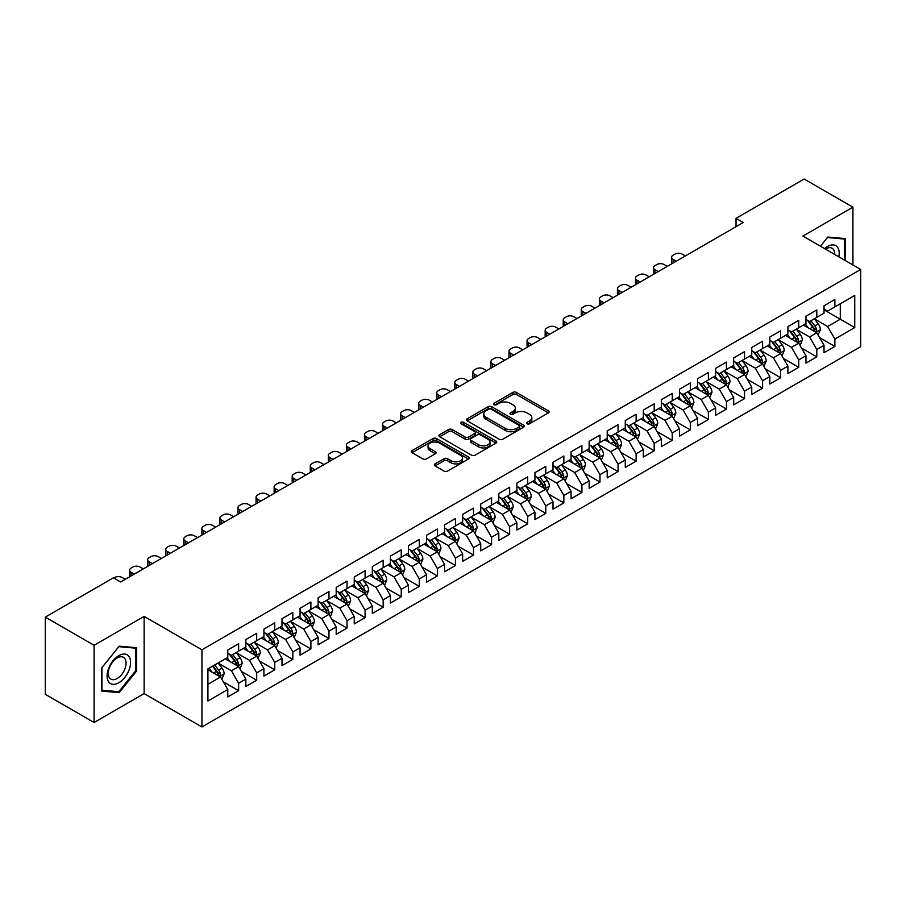 <?xml version="1.0" encoding="UTF-8"?>
<svg xmlns="http://www.w3.org/2000/svg" width="906" height="906" viewBox="0 0 906 906"><rect width="100%" height="100%" fill="white"/><g stroke="black" fill="none" stroke-linecap="round" stroke-linejoin="round"><path stroke-width="1.36" d="M527.043 423.77A1.755 1.019 0 0 0 529.523 423.77L548.368 412.887A2.503 1.45 0 0 0 549.104 411.868A2.503 1.45 0 0 0 548.368 410.848L516.443 392.411A2.503 1.45 0 0 0 512.898 392.411L494.053 403.295A1.755 1.019 0 0 0 493.532 404.008A1.755 1.019 0 0 0 494.053 404.722A1.755 1.019 0 0 0 496.533 404.722L498.968 403.317A8.029 4.632 0 0 1 510.327 403.317L512.989 404.857A8.029 4.632 0 0 1 515.333 408.13A8.029 4.632 0 0 1 512.989 411.403L510.542 412.819A1.755 1.019 0 0 0 510.033 413.532A1.755 1.019 0 0 0 510.542 414.246A1.755 1.019 0 0 0 513.023 414.246L515.469 412.842A8.029 4.632 0 0 1 526.816 412.842L529.478 414.37A8.029 4.632 0 0 1 531.833 417.655A8.029 4.632 0 0 1 529.478 420.928L527.043 422.332A1.755 1.019 0 0 0 526.522 423.057A1.755 1.019 0 0 0 527.043 423.77L527.043 422.332M435.039 463.883A2.503 1.45 0 0 0 434.302 464.903A2.503 1.45 0 0 0 435.039 465.933L443.997 471.097A2.503 1.45 0 0 0 447.541 471.097L468.47 459.014A2.503 1.45 0 0 0 469.206 457.994A2.503 1.45 0 0 0 468.47 456.975L436.545 438.538A2.503 1.45 0 0 0 433 438.538L412.071 450.622A2.503 1.45 0 0 0 411.335 451.641A2.503 1.45 0 0 0 412.071 452.672L422.887 458.912A2.503 1.45 0 0 0 426.443 458.912L435.39 453.747A2.503 1.45 0 0 0 436.126 452.717A2.503 1.45 0 0 0 435.39 451.698L430.033 448.595A6.704 3.873 0 0 1 428.062 445.865A6.704 3.873 0 0 1 432.207 442.287A6.704 3.873 0 0 1 439.512 443.125L460.531 455.254A6.704 3.873 0 0 1 462.502 457.994A6.704 3.873 0 0 1 458.357 461.573A6.704 3.873 0 0 1 451.041 460.735L447.541 458.708A2.503 1.45 0 0 0 443.997 458.708L435.039 463.883L435.039 465.933M94.088 645.298L94.088 722.49L144.133 693.6L144.133 616.408L94.088 645.298L45.3 617.133L113.42 577.813L120.645 581.98L743.26 222.514L736.034 218.346L736.034 226.693M144.133 616.408L201.947 649.783L860.7 269.456L860.7 346.658L201.947 726.974L201.947 649.783M852.931 264.971L852.931 207.18L802.886 236.081L860.7 269.456M852.931 207.18L804.143 179.026L736.034 218.346M499.149 439.251A2.503 1.45 0 0 0 502.694 439.251L523.623 427.179A2.503 1.45 0 0 0 524.359 426.148A2.503 1.45 0 0 0 523.623 425.129L491.698 406.692A2.503 1.45 0 0 0 488.153 406.692L467.224 418.776A2.503 1.45 0 0 0 466.488 419.806A2.503 1.45 0 0 0 467.224 420.826L499.149 439.251M461.811 424.144A1.755 1.019 0 0 1 463.589 424.393L496.012 443.113L475.118 455.174A2.503 1.45 0 0 1 471.573 455.174L439.648 436.749L439.648 434.699A2.503 1.45 0 0 0 438.912 435.729A2.503 1.45 0 0 0 439.648 436.749M439.648 434.699L448.606 429.535A2.503 1.45 0 0 1 452.151 429.535L465.095 437.009A2.503 1.45 0 0 0 468.651 437.009L474.585 433.578A2.503 1.45 0 0 0 475.322 432.547A2.503 1.45 0 0 0 474.585 431.528L461.109 423.748A1.755 1.019 0 0 1 460.599 423.023A1.755 1.019 0 0 1 461.675 422.094A1.755 1.019 0 0 1 463.589 422.309L496.046 441.052A2.503 1.45 0 0 1 496.782 442.071A2.503 1.45 0 0 1 496.046 443.091L496.046 441.052M824.018 309.829L840.281 319.218L840.281 303.782L854.743 295.435L834.868 306.908L834.868 299.501L824.018 305.764L824.018 313.17L816.793 317.338L816.793 309.931L805.955 316.194L805.955 323.601L798.73 327.768L798.73 320.362L787.892 326.624L787.892 334.031L780.655 338.198L780.655 330.792L769.817 337.055L769.817 344.461L762.592 348.629L762.592 341.222L751.754 347.485L751.754 354.892L744.528 359.07L744.528 351.664L733.679 357.915L733.679 365.322L726.453 369.501L726.453 362.094L715.615 368.346L715.615 375.752L708.39 379.931L708.39 372.525L697.552 378.776L697.552 386.183L690.315 390.361L690.315 382.955L679.477 389.218L679.477 396.613L672.252 400.792L672.252 393.385L661.414 399.648L661.414 407.054L654.189 411.222L654.189 403.816L643.339 410.078L643.339 417.485L636.114 421.652L636.114 414.246L625.276 420.509L625.276 427.915L618.051 432.083L618.051 424.676L607.213 430.939L607.213 438.345L599.987 442.513L599.987 435.106L589.138 441.369L589.138 448.776L581.912 452.943L581.912 445.537L571.074 451.8L571.074 459.206L563.849 463.374L563.849 455.967L553 462.23L553 469.636L545.774 473.815L545.774 466.409L534.936 472.66L534.936 480.067L527.711 484.246L527.711 476.839L516.873 483.091L516.873 490.497L509.648 494.676L509.648 487.269L498.798 493.521L498.798 500.927L491.573 505.106L491.573 497.7L480.735 503.951L480.735 511.358L473.51 515.537L473.51 508.13L462.672 514.393L462.672 521.799L455.435 525.967L455.435 518.56L444.597 524.823L444.597 532.23L437.372 536.397L437.372 528.991L426.533 535.253L426.533 542.66L419.308 546.828L419.308 539.421L408.459 545.684L408.459 553.09L401.233 557.258L401.233 549.851L390.395 556.114L390.395 563.521L383.17 567.688L383.17 560.282L372.332 566.544L372.332 573.951L365.095 578.119L365.095 570.712L354.257 576.975L354.257 584.381L347.032 588.56L347.032 581.154L336.194 587.405L336.194 594.812L328.969 598.991L328.969 591.584L318.119 597.835L318.119 605.242L310.894 609.421L310.894 602.014L300.056 608.266L300.056 615.672L292.831 619.851L292.831 612.445L281.993 618.696L281.993 626.103L274.756 630.282L274.756 622.875L263.918 629.138L263.918 636.544L256.692 640.712L256.692 633.305L245.854 639.568L245.854 646.975L238.629 651.142L238.629 643.736L227.78 649.998L227.78 657.405L207.916 668.877L207.916 701.006L227.78 689.534L220.554 677.009L207.916 669.715M854.743 295.435L854.743 327.564L834.868 339.037L827.631 326.522L814.539 318.957M819.59 337.632L834.868 346.443L834.868 339.037M834.868 346.443L824.018 352.706L824.018 345.299L816.793 349.467L809.568 336.953L796.465 329.388M801.527 348.063L816.793 356.873L816.793 349.467M816.793 356.873L805.955 363.136L805.955 355.73L798.73 359.897L791.504 347.383L778.401 339.818M783.463 358.493L798.73 367.304L798.73 359.897M798.73 367.304L787.892 373.566L787.892 366.16L780.655 370.328L773.43 357.813L760.338 350.248M765.389 368.923L780.655 377.734L780.655 370.328M780.655 377.734L769.817 383.997L769.817 376.59L762.592 380.758L755.366 368.244L742.263 360.679M747.325 379.354L762.592 388.164L762.592 380.758M762.592 388.164L751.754 394.427L751.754 387.021L744.528 391.199L737.291 378.674L724.2 371.109M729.262 389.784L744.528 398.606L744.528 391.199M744.528 398.606L733.679 404.857L733.679 397.451L726.453 401.63L719.228 389.104L706.125 381.551M711.187 400.214L726.453 409.036L726.453 401.63M726.453 409.036L715.615 415.288L715.615 407.881L708.39 412.06L701.165 399.535L688.062 391.981M693.124 410.645L708.39 419.467L708.39 412.06M708.39 419.467L697.552 425.718L697.552 418.312L690.315 422.49L683.09 409.976L669.998 402.411M675.049 421.086L690.315 429.897L690.315 422.49M690.315 429.897L679.477 436.148L679.477 428.742L672.252 432.921L665.027 420.407L651.924 412.842M656.986 431.516L672.252 440.327L672.252 432.921M672.252 440.327L661.414 446.59L661.414 439.184L654.189 443.351L646.963 430.837L633.86 423.272M638.923 441.947L654.189 450.758L654.189 443.351M654.189 450.758L643.339 457.02L643.339 449.614L636.114 453.781L628.889 441.267L615.786 433.702M620.848 452.377L636.114 461.188L636.114 453.781M636.114 461.188L625.276 467.451L625.276 460.044L618.051 464.212L610.825 451.698L597.722 444.133M602.784 462.807L618.051 471.618L618.051 464.212M618.051 471.618L607.213 477.881L607.213 470.474L599.987 474.642L592.75 462.128L579.659 454.563M584.71 473.238L599.987 482.049L599.987 474.642M599.987 482.049L589.138 488.311L589.138 480.905L581.912 485.072L574.687 472.558L561.584 464.993M566.646 483.668L581.912 492.479L581.912 485.072M581.912 492.479L571.074 498.742L571.074 491.335L563.849 495.503L556.624 482.989L543.521 475.424M548.583 494.098L563.849 502.909L563.849 495.503M563.849 502.909L553 509.172L553 501.765L545.774 505.944L538.549 493.419L525.446 485.854M530.508 504.529L545.774 513.351L545.774 505.944M545.774 513.351L534.936 519.602L534.936 512.196L527.711 516.375L520.486 503.849L507.383 496.295M512.445 514.959L527.711 523.781L527.711 516.375M527.711 523.781L516.873 530.033L516.873 522.626L509.648 526.805L502.411 514.28L489.319 506.726M494.37 525.389L509.648 534.212L509.648 526.805M509.648 534.212L498.798 540.463L498.798 533.056L491.573 537.235L484.348 524.721L471.245 517.156M476.307 535.82L491.573 544.642L491.573 537.235M491.573 544.642L480.735 550.893L480.735 543.487L473.51 547.666L466.284 535.152L453.181 527.586M458.243 546.261L473.51 555.072L473.51 547.666M473.51 555.072L462.672 561.335L462.672 553.928L455.435 558.096L448.21 545.582L435.118 538.017M440.169 556.692L455.435 565.503L455.435 558.096M455.435 565.503L444.597 571.765L444.597 564.359L437.372 568.526L430.146 556.012L417.043 548.447M422.105 567.122L437.372 575.933L437.372 568.526M437.372 575.933L426.533 582.196L426.533 574.789L419.308 578.957L412.071 566.443L398.98 558.877M404.042 577.552L419.308 586.363L419.308 578.957M419.308 586.363L408.459 592.626L408.459 585.219L401.233 589.387L394.008 576.873L380.905 569.308M385.967 587.983L401.233 596.794L401.233 589.387M401.233 596.794L390.395 603.056L390.395 595.65L383.17 599.817L375.945 587.303L362.842 579.738M367.904 598.413L383.17 607.224L383.17 599.817M383.17 607.224L372.332 613.487L372.332 606.08L365.095 610.248L357.87 597.733L344.778 590.168M349.829 608.843L365.095 617.654L365.095 610.248M365.095 617.654L354.257 623.917L354.257 616.51L347.032 620.689L339.807 608.164L326.704 600.599M331.766 619.274L347.032 628.096L347.032 620.689M347.032 628.096L336.194 634.347L336.194 626.941L328.969 631.12L321.732 618.594L308.64 611.04M313.703 629.704L328.969 638.526L328.969 631.12M328.969 638.526L318.119 644.778L318.119 637.371L310.894 641.55L303.669 629.024L290.566 621.471M295.628 640.134L310.894 648.956L310.894 641.55M310.894 648.956L300.056 655.208L300.056 647.801L292.831 651.98L285.605 639.466L272.502 631.901M277.564 650.565L292.831 659.387L292.831 651.98M292.831 659.387L281.993 665.638L281.993 658.232L274.756 662.411L267.53 649.896L254.439 642.331M259.49 661.006L274.756 669.817L274.756 662.411M274.756 669.817L263.918 676.08L263.918 668.673L256.692 672.841L249.467 660.327L236.364 652.762M241.426 671.437L256.692 680.247L256.692 672.841M256.692 680.247L245.854 686.51L245.854 679.104L238.629 683.271L231.404 670.757L218.301 663.192M223.363 681.867L238.629 690.678L238.629 683.271M238.629 690.678L227.78 696.941L227.78 689.534M227.78 653.226L231.404 655.321L238.629 651.142M207.916 684.313L220.554 677.009M245.854 642.796L249.467 644.879L256.692 640.712M231.404 670.757L238.629 666.578L225.254 658.866M245.854 679.104L238.629 666.578M263.918 632.365L267.53 634.449L274.756 630.282M249.467 660.327L256.692 656.148L243.318 648.436M263.918 668.673L256.692 656.148M281.993 621.935L285.605 624.019L292.831 619.851M267.53 649.896L274.756 645.718L261.392 638.005M281.993 658.232L274.756 645.718M300.056 611.505L303.669 613.588L310.894 609.421M285.605 639.466L292.831 635.287L279.456 627.564M300.056 647.801L292.831 635.287M318.119 601.074L321.732 603.158L328.969 598.991M303.669 629.024L310.894 624.857L297.53 617.133M318.119 637.371L310.894 624.857M336.194 590.644L339.807 592.728L347.032 588.56M321.732 618.594L328.969 614.427L315.594 606.703M336.194 626.941L328.969 614.427M354.257 580.214L357.87 582.298L365.095 578.119M339.807 608.164L347.032 603.996L333.657 596.273M354.257 616.51L347.032 603.996M372.332 569.783L375.945 571.867L383.17 567.688M357.87 597.733L365.095 593.566L351.732 585.842M372.332 606.08L365.095 593.566M390.395 559.353L394.008 561.437L401.233 557.258M375.945 587.303L383.17 583.136L369.795 575.412M390.395 595.65L383.17 583.136M408.459 548.911L412.071 551.007L419.308 546.828M394.008 576.873L401.233 572.705L387.87 564.982M408.459 585.219L401.233 572.705M426.533 538.481L430.146 540.576L437.372 536.397M412.071 566.443L419.308 562.264L405.933 554.551M426.533 574.789L419.308 562.264M444.597 528.051L448.21 530.135L455.435 525.967M430.146 556.012L437.372 551.833L423.997 544.121M444.597 564.359L437.372 551.833M462.672 517.62L466.284 519.704L473.51 515.537M448.21 545.582L455.435 541.403L442.071 533.691M462.672 553.928L455.435 541.403M480.735 507.19L484.348 509.274L491.573 505.106M466.284 535.152L473.51 530.973L460.135 523.26M480.735 543.487L473.51 530.973M498.798 496.76L502.411 498.844L509.648 494.676M484.348 524.721L491.573 520.542L478.209 512.819M498.798 533.056L491.573 520.542M516.873 486.329L520.486 488.413L527.711 484.246M502.411 514.28L509.648 510.112L496.273 502.388M516.873 522.626L509.648 510.112M534.936 475.899L538.549 477.983L545.774 473.815M520.486 503.849L527.711 499.682L514.336 491.958M534.936 512.196L527.711 499.682M553 465.469L556.624 467.553L563.849 463.374M538.549 493.419L545.774 489.251L532.411 481.528M553 501.765L545.774 489.251M571.074 455.039L574.687 457.122L581.912 452.943M556.624 482.989L563.849 478.821L550.474 471.097M571.074 491.335L563.849 478.821M589.138 444.608L592.75 446.692L599.987 442.513M574.687 472.558L581.912 468.391L568.538 460.667M589.138 480.905L581.912 468.391M607.213 434.167L610.825 436.262L618.051 432.083M592.75 462.128L599.987 457.96L586.612 450.237M607.213 470.474L599.987 457.96M625.276 423.736L628.889 425.831L636.114 421.652M610.825 451.698L618.051 447.519L604.676 439.806M625.276 460.044L618.051 447.519M643.339 413.306L646.963 415.39L654.189 411.222M628.889 441.267L636.114 437.088L622.75 429.376M643.339 449.614L636.114 437.088M661.414 402.876L665.027 404.959L672.252 400.792M646.963 430.837L654.189 426.658L640.814 418.946M661.414 439.184L654.189 426.658M679.477 392.445L683.09 394.529L690.315 390.361M665.027 420.407L672.252 416.228L658.877 408.515M679.477 428.742L672.252 416.228M697.552 382.015L701.165 384.099L708.39 379.931M683.09 409.976L690.315 405.797L676.952 398.074M697.552 418.312L690.315 405.797M715.615 371.585L719.228 373.668L726.453 369.501M701.165 399.535L708.39 395.367L695.015 387.643M715.615 407.881L708.39 395.367M733.679 361.154L737.291 363.238L744.528 359.07M719.228 389.104L726.453 384.937L713.09 377.213M733.679 397.451L726.453 384.937M751.754 350.724L755.366 352.808L762.592 348.629M737.291 378.674L744.528 374.506L731.153 366.783M751.754 387.021L744.528 374.506M769.817 340.294L773.43 342.377L780.655 338.198M755.366 368.244L762.592 364.076L749.217 356.352M769.817 376.59L762.592 364.076M787.892 329.863L791.504 331.947L798.73 327.768M773.43 357.813L780.655 353.646L767.291 345.922M787.892 366.16L780.655 353.646M805.955 319.422L809.568 321.517L816.793 317.338M791.504 347.383L798.73 343.215L785.355 335.492M805.955 355.73L798.73 343.215M824.018 308.991L827.631 311.086L834.868 306.908M809.568 336.953L816.793 332.774L803.429 325.061M824.018 345.299L816.793 332.774M45.3 617.133L45.3 694.324L94.088 722.49M144.133 693.6L201.947 726.974M827.631 326.522L840.281 319.218L854.743 327.564M845.253 260.543L845.253 238.595L827.812 237.032L820.44 246.217M136.636 670.961L136.636 647.711L119.196 646.148L101.766 667.847L101.766 691.085L119.196 692.648L136.636 670.961L135.73 670.429M527.745 424.019L529.478 423.011A8.029 4.632 0 0 0 531.833 419.738L531.833 417.655M515.333 408.13L515.333 410.214A8.029 4.632 0 0 1 512.989 413.487L511.244 414.495M548.368 410.848L548.368 412.887L516.443 394.495A2.503 1.45 0 0 0 512.898 394.495L494.755 404.971M523.623 425.129L523.623 427.179L491.698 408.787A2.503 1.45 0 0 0 488.153 408.787L467.258 420.848M519.195 426.862A1.755 1.019 0 0 0 519.704 426.148A1.755 1.019 0 0 0 519.195 425.435L491.165 409.252A1.755 1.019 0 0 0 488.685 409.252L486.114 410.735A8.029 4.632 0 0 0 483.77 414.019A8.029 4.632 0 0 0 486.114 417.292L505.265 428.357A8.029 4.632 0 0 0 516.624 428.357L519.195 426.862L519.195 428.957A1.755 1.019 0 0 0 519.704 428.232L519.704 426.148M483.77 414.019L483.77 416.103A8.029 4.632 0 0 0 486.114 419.376L486.114 417.292M519.195 428.957L516.624 430.441A8.029 4.632 0 0 1 505.265 430.441L486.114 419.376M439.682 436.771L448.606 431.618L448.606 429.535M475.322 432.547L475.322 434.631A2.503 1.45 0 0 1 474.585 435.661L468.651 439.093A2.503 1.45 0 0 1 465.095 439.093L452.151 431.618A2.503 1.45 0 0 0 448.606 431.618M478.538 444.755A6.704 3.873 0 0 0 485.843 445.605A6.704 3.873 0 0 0 489.987 442.026A6.704 3.873 0 0 0 488.017 439.285L480.622 435.005A2.503 1.45 0 0 0 477.066 435.005L471.131 438.436A2.503 1.45 0 0 0 470.395 439.467A2.503 1.45 0 0 0 471.131 440.486L478.538 444.755L478.538 446.851A6.704 3.873 0 0 0 485.843 447.689A6.704 3.873 0 0 0 489.987 444.11L489.987 442.026M470.395 439.467L470.395 441.55A2.503 1.45 0 0 0 471.131 442.57L471.131 440.486M478.538 446.851L471.131 442.57M462.502 457.994L462.502 460.078A6.704 3.873 0 0 1 458.357 463.657A6.704 3.873 0 0 1 451.041 462.819L447.541 460.792A2.503 1.45 0 0 0 443.997 460.792L435.073 465.944M428.062 445.865L428.062 447.949A6.704 3.873 0 0 0 430.033 450.69L430.033 448.595M435.356 453.759L430.033 450.69M468.436 459.036L436.545 440.622A2.503 1.45 0 0 0 433 440.622L412.105 452.694M117.35 691.584L119.196 692.648M818.129 335.095L820.372 329.625A6.772 3.907 -120 0 0 818.209 323.861L814.369 318.742M676.318 261.166L673.124 259.32A5.108 2.956 0 0 1 671.618 257.236A5.108 2.956 0 0 1 673.124 255.152L674.925 254.11A5.108 2.956 0 0 1 682.15 254.11L685.355 255.956M808.254 327.847L805.343 323.952M672.048 263.635A5.108 2.956 180 0 1 671.618 262.446L671.618 257.236M815.525 332.038L816.714 329.92A6.772 3.907 -120 0 0 814.777 325.843L810.938 320.724M808.752 321.041L813.486 327.372A3.454 1.993 60 0 1 814.12 328.414L816.714 329.92M807.563 320.35L812.614 327.1A6.772 3.907 60 0 1 814.551 331.166L814.687 331.562M800.066 345.526L802.308 340.056A6.772 3.907 -120 0 0 800.145 334.291L796.306 329.172M658.254 271.596L655.049 269.75A5.108 2.956 0 0 1 653.554 267.666A5.108 2.956 0 0 1 655.049 265.583L656.861 264.541A5.108 2.956 0 0 1 664.087 264.541L667.28 266.387M790.191 338.278L787.269 334.382M653.985 274.065A5.108 2.956 180 0 1 653.554 272.887L653.554 267.666M797.45 342.468L798.65 340.35A6.772 3.907 -120 0 0 796.714 336.273L792.875 331.154M790.678 331.471L795.423 337.802A3.454 1.993 60 0 1 796.046 338.844L798.65 340.35M789.488 330.781L794.539 337.53A6.772 3.907 60 0 1 796.476 341.596L796.612 341.992M781.991 355.956L784.234 350.486A6.772 3.907 -120 0 0 782.071 344.722L778.243 339.603M640.18 282.026L636.986 280.18A5.108 2.956 0 0 1 635.491 278.097A5.108 2.956 0 0 1 636.986 276.013L638.787 274.971A5.108 2.956 0 0 1 646.023 274.971L649.217 276.817M772.116 348.708L769.205 344.812M635.91 284.495A5.108 2.956 180 0 1 635.491 283.318L635.491 278.097M779.387 352.91L780.576 350.781A6.772 3.907 -120 0 0 778.639 346.704L774.8 341.585M772.614 341.902L777.359 348.232A3.454 1.993 60 0 1 777.982 349.274L780.576 350.781M771.425 341.211L776.476 347.961A6.772 3.907 60 0 1 778.413 352.026L778.548 352.423M838.843 256.84A16.614 9.592 120 0 0 837.631 247.417A16.614 9.592 120 0 0 824.562 248.595M834.686 254.439A12.571 7.259 120 0 0 833.509 249.546A12.571 7.259 120 0 0 832.093 248.233A12.571 7.259 120 0 0 825.423 249.093M827.416 237.531L844.347 239.059L844.347 260.022M843.226 238.414L844.347 239.059M820.474 246.239L827.45 237.542M108.663 681.844A16.614 9.592 120 0 0 124.711 677.541A16.614 9.592 120 0 0 129.003 656.533A16.614 9.592 120 0 0 112.967 660.836A16.614 9.592 120 0 0 108.663 681.844M109.49 677.824A12.571 7.259 120 0 0 110.906 679.126A12.571 7.259 120 0 0 122.604 673.26A12.571 7.259 120 0 0 124.892 658.662A12.571 7.259 120 0 0 123.476 657.348A12.571 7.259 120 0 0 111.778 663.215A12.571 7.259 120 0 0 109.49 677.824M118.833 646.669L135.73 648.175L135.73 670.7L118.833 691.72L101.948 690.202L101.948 667.677L118.799 646.646M134.609 647.53L135.73 648.175M763.928 366.386L766.17 360.928A6.772 3.907 -120 0 0 764.007 355.152L760.168 350.033M622.116 292.457L618.911 290.611A5.108 2.956 0 0 1 617.416 288.527A5.108 2.956 0 0 1 618.911 286.443L620.723 285.401A5.108 2.956 0 0 1 627.949 285.401L631.142 287.247M754.052 359.138L751.131 355.254M617.847 294.926A5.108 2.956 180 0 1 617.416 293.748L617.416 288.527M761.312 363.34L762.512 361.211A6.772 3.907 -120 0 0 760.576 357.134L756.737 352.015M754.551 352.332L759.285 358.663A3.454 1.993 60 0 1 759.908 359.705L762.512 361.211M753.35 351.641L758.401 358.391A6.772 3.907 60 0 1 760.349 362.468L760.485 362.853M745.865 376.817L748.096 371.358A6.772 3.907 -120 0 0 745.944 365.582L742.105 360.463M604.042 302.887L600.848 301.041A5.108 2.956 0 0 1 599.353 298.957A5.108 2.956 0 0 1 600.848 296.874L602.66 295.832A5.108 2.956 0 0 1 609.885 295.832L613.079 297.678M735.989 369.58L733.067 365.684M599.783 305.356A5.108 2.956 180 0 1 599.353 304.178L599.353 298.957M743.248 373.77L744.449 371.641A6.772 3.907 -120 0 0 742.512 367.564L738.673 362.445M736.476 362.762L741.221 369.093A3.454 1.993 60 0 1 741.844 370.146L744.449 371.641M735.287 362.083L740.338 368.821A6.772 3.907 60 0 1 742.274 372.898L742.41 373.283M727.79 387.247L730.032 381.788A6.772 3.907 -120 0 0 727.869 376.024L724.03 370.894M585.978 313.329L582.785 311.483A5.108 2.956 0 0 1 581.29 309.388A5.108 2.956 0 0 1 582.785 307.304L584.585 306.262A5.108 2.956 0 0 1 591.811 306.262L595.015 308.108M717.914 380.01L715.004 376.115M581.709 315.786A5.108 2.956 180 0 1 581.29 314.609L581.29 309.388M725.185 384.201L726.374 382.072A6.772 3.907 -120 0 0 724.438 378.006L720.598 372.876M718.413 373.193L723.147 379.523A3.454 1.993 60 0 1 723.781 380.577L726.374 382.072M717.224 372.513L722.275 379.252A6.772 3.907 60 0 1 724.211 383.329L724.347 383.714M709.726 397.677L711.969 392.219A6.772 3.907 -120 0 0 709.806 386.454L705.967 381.324M567.915 323.759L564.71 321.913A5.108 2.956 0 0 1 563.215 319.818A5.108 2.956 0 0 1 564.71 317.734L566.522 316.692A5.108 2.956 0 0 1 573.747 316.692L576.941 318.538M699.851 390.441L696.929 386.545M563.645 326.217A5.108 2.956 180 0 1 563.215 325.039L563.215 319.818M707.11 394.631L708.311 392.502A6.772 3.907 -120 0 0 706.374 388.436L702.535 383.306M700.338 383.623L705.083 389.954A3.454 1.993 60 0 1 705.706 391.007L708.311 392.502M699.149 382.944L704.2 389.682A6.772 3.907 60 0 1 706.136 393.759L706.284 394.144M691.663 408.119L693.894 402.649A6.772 3.907 -120 0 0 691.731 396.885L687.903 391.754M549.84 334.189L546.646 332.343A5.108 2.956 0 0 1 545.152 330.26A5.108 2.956 0 0 1 546.646 328.165L548.447 327.123A5.108 2.956 0 0 1 555.684 327.123L558.877 328.969M681.776 400.871L678.866 396.975M545.571 336.647A5.108 2.956 180 0 1 545.152 335.469L545.152 330.26M689.047 405.061L690.236 402.932A6.772 3.907 -120 0 0 688.3 398.867L684.46 393.736M682.275 394.065L687.02 400.384A3.454 1.993 60 0 1 687.643 401.437L690.236 402.932M681.086 393.374L686.136 400.112A6.772 3.907 60 0 1 688.073 404.189L688.209 404.586M673.588 418.549L675.831 413.079A6.772 3.907 -120 0 0 673.668 407.315L669.828 402.185M531.777 344.62L528.583 342.774A5.108 2.956 0 0 1 527.077 340.69A5.108 2.956 0 0 1 528.583 338.595L530.384 337.553A5.108 2.956 0 0 1 537.609 337.553L540.814 339.399M663.713 411.301L660.791 407.406M527.507 347.077A5.108 2.956 180 0 1 527.077 345.899L527.077 340.69M670.972 415.492L672.173 413.363A6.772 3.907 -120 0 0 670.236 409.297L666.397 404.167M664.211 404.495L668.945 410.814A3.454 1.993 60 0 1 669.579 411.868L672.173 413.363M663.011 403.804L668.073 410.543A6.772 3.907 60 0 1 670.01 414.62L670.146 415.016M655.525 428.98L657.756 423.51A6.772 3.907 -120 0 0 655.604 417.745L651.765 412.626M513.702 355.05L510.508 353.204A5.108 2.956 0 0 1 509.013 351.12A5.108 2.956 0 0 1 510.508 349.036L512.32 347.983A5.108 2.956 0 0 1 519.546 347.983L522.739 349.829M645.65 421.732L642.728 417.836M509.444 357.508A5.108 2.956 180 0 1 509.013 356.33L509.013 351.12M652.909 425.922L654.109 423.804A6.772 3.907 -120 0 0 652.173 419.727L648.334 414.608M646.137 414.925L650.882 421.245A3.454 1.993 60 0 1 651.505 422.298L654.109 423.804M644.947 414.235L649.998 420.973A6.772 3.907 60 0 1 651.935 425.05L652.071 425.446M637.45 439.41L639.693 433.94A6.772 3.907 -120 0 0 637.53 428.176L633.69 423.057M495.639 365.48L492.445 363.634A5.108 2.956 0 0 1 490.95 361.551A5.108 2.956 0 0 1 492.445 359.467L494.246 358.414A5.108 2.956 0 0 1 501.471 358.414L504.676 360.26M627.575 432.162L624.664 428.266M491.369 367.949A5.108 2.956 180 0 1 490.95 366.76L490.95 361.551M634.846 436.352L636.035 434.234A6.772 3.907 -120 0 0 634.098 430.157L630.259 425.039M628.073 425.356L632.807 431.686A3.454 1.993 60 0 1 633.441 432.728L636.035 434.234M626.884 424.665L631.935 431.415A6.772 3.907 60 0 1 633.872 435.48L634.007 435.877M619.387 449.84L621.629 444.37A6.772 3.907 -120 0 0 619.466 438.606L615.627 433.487M477.575 375.911L474.37 374.065A5.108 2.956 0 0 1 472.875 371.981A5.108 2.956 0 0 1 474.37 369.897L476.182 368.855A5.108 2.956 0 0 1 483.408 368.855L486.601 370.701M609.512 442.592L606.59 438.697M473.306 378.38A5.108 2.956 180 0 1 472.875 377.19L472.875 371.981M616.771 446.783L617.971 444.665A6.772 3.907 -120 0 0 616.035 440.588L612.196 435.469M609.998 435.786L614.744 442.117A3.454 1.993 60 0 1 615.367 443.159L617.971 444.665M608.809 435.095L613.86 441.845A6.772 3.907 60 0 1 615.797 445.911L615.944 446.307M601.324 460.271L603.555 454.801A6.772 3.907 -120 0 0 601.403 449.036L597.564 443.917M459.501 386.341L456.307 384.495A5.108 2.956 0 0 1 454.812 382.411A5.108 2.956 0 0 1 456.307 380.327L458.108 379.286A5.108 2.956 0 0 1 465.344 379.286L468.538 381.132M591.448 453.023L588.526 449.127M455.231 388.81A5.108 2.956 180 0 1 454.812 387.632L454.812 382.411M598.707 457.213L599.908 455.095A6.772 3.907 -120 0 0 597.96 451.018L594.121 445.899M591.935 446.216L596.68 452.547A3.454 1.993 60 0 1 597.303 453.589L599.908 455.095M590.746 445.526L595.797 452.275A6.772 3.907 60 0 1 597.733 456.341L597.869 456.737M583.249 470.701L585.491 465.231A6.772 3.907 -120 0 0 583.328 459.467L579.489 454.348M441.437 396.771L438.244 394.925A5.108 2.956 0 0 1 436.737 392.842A5.108 2.956 0 0 1 438.244 390.758L440.044 389.716A5.108 2.956 0 0 1 447.27 389.716L450.475 391.562M573.373 463.453L570.463 459.557M437.168 399.24A5.108 2.956 180 0 1 436.737 398.062L436.737 392.842M580.633 467.655L581.833 465.525A6.772 3.907 -120 0 0 579.897 461.448L576.057 456.33M573.872 456.647L578.606 462.977A3.454 1.993 60 0 1 579.24 464.019L581.833 465.525M572.671 455.956L577.734 462.706A6.772 3.907 60 0 1 579.67 466.771L579.806 467.168M565.185 481.131L567.428 475.673A6.772 3.907 -120 0 0 565.265 469.897L561.426 464.778M423.362 407.202L420.169 405.356A5.108 2.956 0 0 1 418.674 403.272A5.108 2.956 0 0 1 420.169 401.188L421.981 400.146A5.108 2.956 0 0 1 429.206 400.146L432.4 401.992M555.31 473.883L552.388 469.999M419.104 409.671A5.108 2.956 180 0 1 418.674 408.493L418.674 403.272M562.569 478.085L563.77 475.956A6.772 3.907 -120 0 0 561.833 471.879L557.994 466.76M555.797 467.077L560.542 473.408A3.454 1.993 60 0 1 561.165 474.45L563.77 475.956M554.608 466.386L559.659 473.136A6.772 3.907 60 0 1 561.595 477.213L561.731 477.598M547.111 491.562L549.353 486.103A6.772 3.907 -120 0 0 547.19 480.327L543.351 475.208M405.299 417.632L402.105 415.786A5.108 2.956 0 0 1 400.611 413.702A5.108 2.956 0 0 1 402.105 411.618L403.906 410.577A5.108 2.956 0 0 1 411.131 410.577L414.336 412.423M537.235 484.325L534.325 480.429M401.03 420.101A5.108 2.956 180 0 1 400.611 418.923L400.611 413.702M544.506 488.515L545.695 486.386A6.772 3.907 -120 0 0 543.759 482.309L539.919 477.19M537.734 477.507L542.468 483.838A3.454 1.993 60 0 1 543.102 484.891L545.695 486.386M536.545 476.828L541.595 483.566A6.772 3.907 60 0 1 543.532 487.643L543.668 488.028M529.047 501.992L531.29 496.533A6.772 3.907 -120 0 0 529.127 490.769L525.287 485.639M387.236 428.074L384.031 426.228A5.108 2.956 0 0 1 382.536 424.133A5.108 2.956 0 0 1 384.031 422.049L385.843 421.007A5.108 2.956 0 0 1 393.068 421.007L396.262 422.853M519.172 494.755L516.25 490.859M382.966 430.531A5.108 2.956 180 0 1 382.536 429.353L382.536 424.133M526.431 498.946L527.632 496.816A6.772 3.907 -120 0 0 525.695 492.751L521.856 487.621M519.659 487.938L524.404 494.268A3.454 1.993 60 0 1 525.027 495.322L527.632 496.816M518.47 487.258L523.521 493.997A6.772 3.907 60 0 1 525.469 498.074L525.605 498.459M510.984 512.422L513.215 506.964A6.772 3.907 -120 0 0 511.063 501.199L507.224 496.069M369.161 438.504L365.967 436.658A5.108 2.956 0 0 1 364.472 434.563A5.108 2.956 0 0 1 365.967 432.479L367.779 431.437A5.108 2.956 0 0 1 375.005 431.437L378.198 433.283M501.109 505.186L498.187 501.29M364.903 440.962A5.108 2.956 180 0 1 364.472 439.784L364.472 434.563M508.368 509.376L509.568 507.247A6.772 3.907 -120 0 0 507.62 503.181L503.793 498.051M501.596 498.368L506.341 504.699A3.454 1.993 60 0 1 506.964 505.752L509.568 507.247M500.406 497.688L505.457 504.427A6.772 3.907 60 0 1 507.394 508.504L507.53 508.889M492.909 522.864L495.152 517.394A6.772 3.907 -120 0 0 492.989 511.63L489.149 506.499M351.098 448.934L347.904 447.088A5.108 2.956 0 0 1 346.398 445.005A5.108 2.956 0 0 1 347.904 442.909L349.705 441.868A5.108 2.956 0 0 1 356.93 441.868L360.135 443.714M483.034 515.616L480.123 511.72M346.828 451.392A5.108 2.956 180 0 1 346.398 450.214L346.398 445.005M490.293 519.806L491.494 517.677A6.772 3.907 -120 0 0 489.557 513.611L485.718 508.481M483.532 508.81L488.266 515.129A3.454 1.993 60 0 1 488.9 516.182L491.494 517.677M482.343 508.119L487.394 514.857A6.772 3.907 60 0 1 489.331 518.934L489.466 519.331M474.846 533.294L477.088 527.824A6.772 3.907 -120 0 0 474.925 522.06L471.086 516.93M333.034 459.365L329.829 457.519A5.108 2.956 0 0 1 328.334 455.435A5.108 2.956 0 0 1 329.829 453.34L331.641 452.298A5.108 2.956 0 0 1 338.867 452.298L342.06 454.144M464.971 526.046L462.049 522.15M328.765 461.822A5.108 2.956 180 0 1 328.334 460.644L328.334 455.435M472.23 530.236L473.43 528.107A6.772 3.907 -120 0 0 471.494 524.042L467.655 518.912M465.458 519.24L470.203 525.559A3.454 1.993 60 0 1 470.826 526.613L473.43 528.107M464.268 518.549L469.319 525.287A6.772 3.907 60 0 1 471.256 529.364L471.392 529.761M456.771 543.725L459.014 538.255A6.772 3.907 -120 0 0 456.851 532.49L453.011 527.371M314.96 469.795L311.766 467.949A5.108 2.956 0 0 1 310.271 465.865A5.108 2.956 0 0 1 311.766 463.781L313.567 462.728A5.108 2.956 0 0 1 320.803 462.728L323.997 464.574M446.896 536.477L443.985 532.581M310.69 472.252A5.108 2.956 180 0 1 310.271 471.075L310.271 465.865M454.166 540.667L455.356 538.549A6.772 3.907 -120 0 0 453.419 534.472L449.58 529.353M447.394 529.67L452.139 535.99A3.454 1.993 60 0 1 452.762 537.043L455.356 538.549M446.205 528.979L451.256 535.718A6.772 3.907 60 0 1 453.193 539.795L453.328 540.191M438.708 554.155L440.95 548.685A6.772 3.907 -120 0 0 438.787 542.92L434.948 537.802M296.896 480.225L293.691 478.379A5.108 2.956 0 0 1 292.196 476.296A5.108 2.956 0 0 1 293.691 474.212L295.503 473.159A5.108 2.956 0 0 1 302.729 473.159L305.922 475.004M428.832 546.907L425.911 543.011M292.627 482.694A5.108 2.956 180 0 1 292.196 481.505L292.196 476.296M436.092 551.097L437.292 548.979A6.772 3.907 -120 0 0 435.356 544.902L431.516 539.783M429.331 540.101L434.065 546.431A3.454 1.993 60 0 1 434.687 547.473L437.292 548.979M428.13 539.41L433.181 546.159A6.772 3.907 60 0 1 435.129 550.225L435.265 550.621M420.644 564.585L422.875 559.115A6.772 3.907 -120 0 0 420.724 553.351L416.885 548.232M278.822 490.656L275.628 488.81A5.108 2.956 0 0 1 274.133 486.726A5.108 2.956 0 0 1 275.628 484.642L277.44 483.6A5.108 2.956 0 0 1 284.665 483.6L287.859 485.446M410.769 557.337L407.847 553.441M274.563 493.124A5.108 2.956 180 0 1 274.133 491.935L274.133 486.726M418.028 561.527L419.229 559.41A6.772 3.907 -120 0 0 417.281 555.333L413.453 550.214M411.256 550.531L416.001 556.862A3.454 1.993 60 0 1 416.624 557.903L419.229 559.41M410.067 549.84L415.118 556.59A6.772 3.907 60 0 1 417.054 560.655L417.19 561.052M402.57 575.016L404.812 569.546A6.772 3.907 -120 0 0 402.649 563.781L398.81 558.662M260.758 501.086L257.564 499.24A5.108 2.956 0 0 1 256.058 497.156A5.108 2.956 0 0 1 257.564 495.072L259.365 494.03A5.108 2.956 0 0 1 266.591 494.03L269.795 495.876M392.694 567.768L389.784 563.872M256.489 503.555A5.108 2.956 180 0 1 256.058 502.377L256.058 497.156M399.965 571.958L401.154 569.84A6.772 3.907 -120 0 0 399.218 565.763L395.378 560.644M393.193 560.961L397.927 567.292A3.454 1.993 60 0 1 398.561 568.334L401.154 569.84M392.004 560.27L397.055 567.02A6.772 3.907 60 0 1 398.991 571.086L399.127 571.482M384.506 585.446L386.749 579.976A6.772 3.907 -120 0 0 384.586 574.211L380.747 569.093M242.695 511.516L239.49 509.67A5.108 2.956 0 0 1 237.995 507.587A5.108 2.956 0 0 1 239.49 505.503L241.302 504.461A5.108 2.956 0 0 1 248.527 504.461L251.721 506.307M374.631 578.198L371.709 574.302M238.425 513.985A5.108 2.956 180 0 1 237.995 512.807L237.995 507.587M381.89 582.399L383.091 580.27A6.772 3.907 -120 0 0 381.154 576.193L377.315 571.074M375.118 571.392L379.863 577.722A3.454 1.993 60 0 1 380.486 578.764L383.091 580.27M373.929 570.701L378.98 577.45A6.772 3.907 60 0 1 380.916 581.516L381.052 581.912M366.432 595.876L368.674 590.418A6.772 3.907 -120 0 0 366.511 584.642L362.683 579.523M224.62 521.947L221.426 520.101A5.108 2.956 0 0 1 219.931 518.017A5.108 2.956 0 0 1 221.426 515.933L223.227 514.891A5.108 2.956 0 0 1 230.464 514.891L233.657 516.737M356.556 588.628L353.646 584.744M220.351 524.415A5.108 2.956 180 0 1 219.931 523.238L219.931 518.017M363.827 592.83L365.016 590.701A6.772 3.907 -120 0 0 363.08 586.624L359.24 581.505M357.055 581.822L361.8 588.153A3.454 1.993 60 0 1 362.423 589.194L365.016 590.701M355.865 581.131L360.916 587.881A6.772 3.907 60 0 1 362.853 591.958L362.989 592.343M348.368 606.307L350.611 600.848A6.772 3.907 -120 0 0 348.448 595.072L344.608 589.953M206.557 532.377L203.352 530.531A5.108 2.956 0 0 1 201.857 528.447A5.108 2.956 0 0 1 203.352 526.363L205.164 525.321A5.108 2.956 0 0 1 212.389 525.321L215.583 527.167M338.493 599.059L335.571 595.174M202.287 534.846A5.108 2.956 180 0 1 201.857 533.668L201.857 528.447M345.752 603.26L346.953 601.131A6.772 3.907 -120 0 0 345.016 597.054L341.177 591.935M338.991 592.252L343.725 598.583A3.454 1.993 60 0 1 344.359 599.636L346.953 601.131M337.791 591.573L342.842 598.311A6.772 3.907 60 0 1 344.79 602.388L344.926 602.773M330.305 616.737L332.536 611.278A6.772 3.907 -120 0 0 330.384 605.514L326.545 600.384M188.482 542.819L185.288 540.973A5.108 2.956 0 0 1 183.793 538.877A5.108 2.956 0 0 1 185.288 536.794L187.1 535.752A5.108 2.956 0 0 1 194.326 535.752L197.519 537.598M320.43 609.5L317.508 605.604M184.224 545.276A5.108 2.956 180 0 1 183.793 544.098L183.793 538.877M327.689 613.69L328.889 611.561A6.772 3.907 -120 0 0 326.953 607.496L323.114 602.365M320.917 602.683L325.662 609.013A3.454 1.993 60 0 1 326.285 610.066L328.889 611.561M319.727 602.003L324.778 608.741A6.772 3.907 60 0 1 326.715 612.818L326.851 613.203M312.23 627.167L314.473 621.709A6.772 3.907 -120 0 0 312.31 615.944L308.47 610.814M170.419 553.249L167.225 551.403A5.108 2.956 0 0 1 165.73 549.308A5.108 2.956 0 0 1 167.225 547.224L169.026 546.182A5.108 2.956 0 0 1 176.251 546.182L179.456 548.028M302.355 619.931L299.444 616.035M166.149 555.706A5.108 2.956 180 0 1 165.73 554.529L165.73 549.308M309.625 624.121L310.815 621.992A6.772 3.907 -120 0 0 308.878 617.926L305.039 612.796M302.853 613.113L307.587 619.444A3.454 1.993 60 0 1 308.221 620.497L310.815 621.992M301.664 612.433L306.715 619.172A6.772 3.907 60 0 1 308.652 623.249L308.787 623.634M294.167 637.609L296.409 632.139A6.772 3.907 -120 0 0 294.246 626.374L290.407 621.244M152.355 563.679L149.15 561.833A5.108 2.956 0 0 1 147.655 559.749A5.108 2.956 0 0 1 149.15 557.654L150.962 556.612A5.108 2.956 0 0 1 158.188 556.612L161.381 558.458M284.291 630.361L281.37 626.465M148.086 566.137A5.108 2.956 180 0 1 147.655 564.959L147.655 559.749M291.551 634.551L292.751 632.422A6.772 3.907 -120 0 0 290.815 628.356L286.976 623.226M284.778 623.555L289.524 629.874A3.454 1.993 60 0 1 290.147 630.927L292.751 632.422M283.589 622.864L288.64 629.602A6.772 3.907 60 0 1 290.577 633.679L290.724 634.075M276.104 648.039L278.335 642.569A6.772 3.907 -120 0 0 276.171 636.805L272.344 631.675M134.281 574.11L131.087 572.264A5.108 2.956 0 0 1 129.592 570.18A5.108 2.956 0 0 1 131.087 568.085L132.888 567.043A5.108 2.956 0 0 1 140.124 567.043L143.318 568.889M266.228 640.791L263.306 636.895M130.011 576.567A5.108 2.956 180 0 1 129.592 575.389L129.592 570.18M273.487 644.981L274.688 642.852A6.772 3.907 -120 0 0 272.74 638.787L268.901 633.656M266.715 633.985L271.46 640.304A3.454 1.993 60 0 1 272.083 641.357L274.688 642.852M265.526 633.294L270.577 640.032A6.772 3.907 60 0 1 272.513 644.109L272.649 644.506M258.029 658.469L260.271 653A6.772 3.907 -120 0 0 258.108 647.235L254.269 642.116M113.828 578.051L114.824 577.473A5.108 2.956 0 0 1 122.05 577.473L125.255 579.319M248.153 651.221L245.232 647.326M255.413 655.412L256.613 653.294A6.772 3.907 -120 0 0 254.677 649.217L250.837 644.098M248.652 644.415L253.386 650.735A3.454 1.993 60 0 1 254.02 651.788L256.613 653.294M247.451 643.724L252.514 650.463A6.772 3.907 60 0 1 254.45 654.54L254.586 654.936M239.965 668.9L242.196 663.43A6.772 3.907 -120 0 0 240.045 657.665L236.206 652.547M230.09 661.652L227.168 657.756M237.349 665.842L238.55 663.724A6.772 3.907 -120 0 0 236.613 659.647L232.774 654.528M230.577 654.845L235.322 661.176A3.454 1.993 60 0 1 235.945 662.218L238.55 663.724M229.388 654.155L234.439 660.904A6.772 3.907 60 0 1 236.375 664.97L236.511 665.366M221.891 679.33L224.133 673.86A6.772 3.907 -120 0 0 221.97 668.096L218.131 662.977M212.015 672.082L209.105 668.186M219.286 676.272L220.475 674.155A6.772 3.907 -120 0 0 218.539 670.078L214.699 664.959M213.001 665.933L217.247 671.606A3.454 1.993 60 0 1 217.882 672.648L220.475 674.155M212.536 666.204L216.375 671.335A6.772 3.907 60 0 1 218.312 675.4L218.448 675.797M529.478 423.011L529.478 420.928M510.542 414.246L510.542 412.819M512.989 413.487L512.989 411.403M494.053 404.722L494.053 403.295M512.898 394.495L512.898 392.411M516.443 394.495L516.443 392.411M467.224 420.826L467.224 418.776M488.153 408.787L488.153 406.692M491.698 408.787L491.698 406.692M505.265 430.441L505.265 428.357M516.624 430.441L516.624 428.357M452.151 431.618L452.151 429.535M465.095 439.093L465.095 437.009M468.651 439.093L468.651 437.009M474.585 435.661L474.585 433.578M463.589 424.393L463.589 422.309M443.997 460.792L443.997 458.708M447.541 460.792L447.541 458.708M451.041 462.819L451.041 460.735M435.39 453.747L435.39 451.698M412.071 452.672L412.071 450.622M433 440.622L433 438.538M436.545 440.622L436.545 438.538M468.47 459.014L468.47 456.975M673.124 259.32L673.124 263.012M815.944 332.287L820.326 329.761M814.777 325.843L818.209 323.861M809.783 328.731L812.614 327.1M655.049 269.75L655.049 273.442M797.88 342.717L802.263 340.192M796.714 336.273L800.145 334.291M791.708 339.161L794.539 337.53M636.986 280.18L636.986 283.872M779.806 353.147L784.188 350.622M778.639 346.704L782.071 344.722M773.645 349.591L776.476 347.961M618.911 290.611L618.911 294.303M761.742 363.578L766.125 361.052M760.576 357.134L764.007 355.152M755.581 360.022L758.401 358.391M600.848 301.041L600.848 304.733M743.679 374.019L748.062 371.483M742.512 367.564L745.944 365.582M737.507 370.452L740.338 368.821M582.785 311.483L582.785 315.175M725.604 384.45L729.987 381.913M724.438 378.006L727.869 376.024M719.443 380.882L722.275 379.252M564.71 321.913L564.71 325.605M707.541 394.88L711.923 392.343M706.374 388.436L709.806 386.454M701.38 391.313L704.2 389.682M546.646 332.343L546.646 336.035M689.466 405.31L693.849 402.774M688.3 398.867L691.731 396.885M683.305 401.754L686.136 400.112M528.583 342.774L528.583 346.466M671.403 415.741L675.785 413.215M670.236 409.297L673.668 407.315M665.242 412.185L668.073 410.543M510.508 353.204L510.508 356.896M653.339 426.171L657.722 423.646M652.173 419.727L655.604 417.745M647.167 422.615L649.998 420.973M492.445 363.634L492.445 367.326M635.265 436.601L639.647 434.076M634.098 430.157L637.53 428.176M629.104 433.045L631.935 431.415M474.37 374.065L474.37 377.757M617.201 447.032L621.584 444.506M616.035 440.588L619.466 438.606M611.04 443.476L613.86 441.845M456.307 384.495L456.307 388.187M599.138 457.462L603.509 454.937M597.96 451.018L601.403 449.036M592.966 453.906L595.797 452.275M438.244 394.925L438.244 398.617M581.063 467.892L585.446 465.367M579.897 461.448L583.328 459.467M574.902 464.336L577.734 462.706M420.169 405.356L420.169 409.048M563 478.323L567.383 475.797M561.833 471.879L565.265 469.897M556.828 474.767L559.659 473.136M402.105 415.786L402.105 419.478M544.925 488.764L549.308 486.228M543.759 482.309L547.19 480.327M538.764 485.197L541.595 483.566M384.031 426.228L384.031 429.92M526.862 499.195L531.244 496.658M525.695 492.751L529.127 490.769M520.701 495.627L523.521 493.997M365.967 436.658L365.967 440.35M508.798 509.625L513.17 507.088M507.62 503.181L511.063 501.199M502.626 506.058L505.457 504.427M347.904 447.088L347.904 450.78M490.724 520.055L495.106 517.519M489.557 513.611L492.989 511.63M484.563 516.488L487.394 514.857M329.829 457.519L329.829 461.211M472.66 530.486L477.043 527.96M471.494 524.042L474.925 522.06M466.488 526.93L469.319 525.287M311.766 467.949L311.766 471.641M454.586 540.916L458.968 538.39M453.419 534.472L456.851 532.49M448.425 537.36L451.256 535.718M293.691 478.379L293.691 482.071M436.522 551.346L440.905 548.821M435.356 544.902L438.787 542.92M430.361 547.79L433.181 546.159M275.628 488.81L275.628 492.502M418.459 561.777L422.83 559.251M417.281 555.333L420.724 553.351M412.287 558.221L415.118 556.59M257.564 499.24L257.564 502.932M400.384 572.207L404.767 569.681M399.218 565.763L402.649 563.781M394.223 568.651L397.055 567.02M239.49 509.67L239.49 513.362M382.321 582.637L386.703 580.112M381.154 576.193L384.586 574.211M376.149 579.081L378.98 577.45M221.426 520.101L221.426 523.793M364.246 593.068L368.629 590.542M363.08 586.624L366.511 584.642M358.085 589.512L360.916 587.881M203.352 530.531L203.352 534.223M346.183 603.509L350.565 600.972M345.016 597.054L348.448 595.072M340.022 599.942L342.842 598.311M185.288 540.973L185.288 544.665M328.119 613.94L332.502 611.403M326.953 607.496L330.384 605.514M321.947 610.372L324.778 608.741M167.225 551.403L167.225 555.095M310.045 624.37L314.427 621.833M308.878 617.926L312.31 615.944M303.884 620.803L306.715 619.172M149.15 561.833L149.15 565.525M291.981 634.8L296.364 632.263M290.815 628.356L294.246 626.374M285.82 631.233L288.64 629.602M131.087 572.264L131.087 575.956M273.906 645.231L278.289 642.705M272.74 638.787L276.171 636.805M267.746 641.675L270.577 640.032M255.843 655.661L260.226 653.135M254.677 649.217L258.108 647.235M249.682 652.105L252.514 650.463M237.78 666.091L242.162 663.566M236.613 659.647L240.045 657.665M231.608 662.535L234.439 660.904M219.705 676.522L224.088 673.996M218.539 670.078L221.97 668.096M213.544 672.965L216.375 671.335"/></g></svg>
